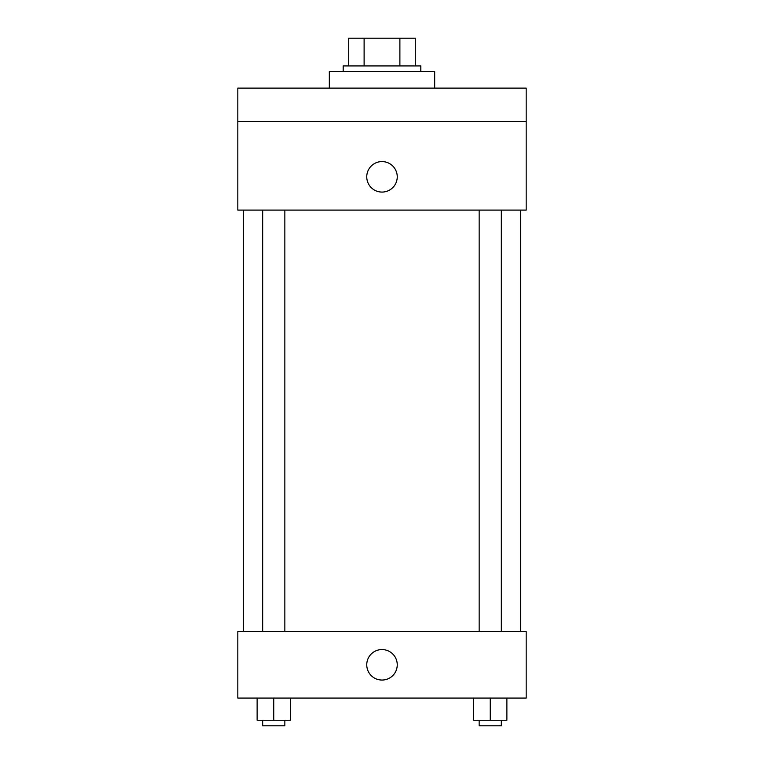 <?xml version="1.0" encoding="UTF-8"?>
<svg xmlns="http://www.w3.org/2000/svg" width="764" height="764" viewBox="0 0 764 764"><rect width="100%" height="100%" fill="white"/><g stroke="black" fill="none" stroke-linecap="round" stroke-linejoin="round"><path stroke-width="1.15" d="M364.113 65.924L364.113 38.2L348.728 38.2L348.728 65.924L348.728 38.2M364.113 38.2L415.272 38.2L415.272 65.924M399.887 65.924L399.887 38.2M343.179 71.472L343.179 65.924L420.821 65.924L420.821 71.472M434.678 88.108L434.678 71.472L329.322 71.472L329.322 88.108M237.824 88.108L526.176 88.108L526.176 121.38L237.824 121.38L237.824 88.108M526.176 121.38L526.176 210.1L237.824 210.1L237.824 121.38M382 192.079A15.251 15.251 0 0 1 368.792 169.207A15.251 15.251 0 0 1 395.208 169.207A15.251 15.251 0 0 1 382 192.079M237.824 631.532L526.176 631.532L526.176 698.076L237.824 698.076L237.824 631.532M382 680.055A15.251 15.251 0 0 1 368.792 657.183A15.251 15.251 0 0 1 395.208 657.183A15.251 15.251 0 0 1 382 680.055M473.604 698.076L473.604 720.251L506.876 720.251L506.876 698.076L506.876 720.251M490.24 720.251L490.24 698.076M501.327 720.251L501.327 725.8L479.152 725.8L479.152 720.251M257.124 698.076L257.124 720.251L290.396 720.251L290.396 698.076L290.396 720.251M273.76 720.251L273.76 698.076M284.848 720.251L284.848 725.8L262.673 725.8L262.673 720.251M520.628 631.532L520.628 210.1M243.372 631.532L243.372 210.1M479.152 210.1L479.152 631.532M501.327 210.1L501.327 631.532M284.848 631.532L284.848 210.1M262.673 631.532L262.673 210.1"/></g></svg>
